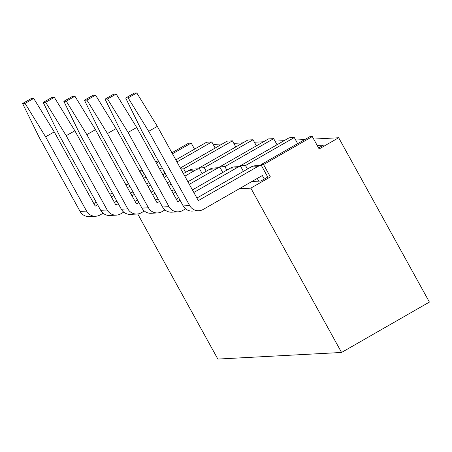 <?xml version="1.0" encoding="UTF-8"?>
<svg xmlns="http://www.w3.org/2000/svg" width="452" height="452" viewBox="0 0 452 452"><rect width="100%" height="100%" fill="white"/><g stroke="black" fill="none" stroke-linecap="round" stroke-linejoin="round"><path stroke-width="0.68" d="M144.578 174.438L142.177 175.811M128.453 183.681L126.051 185.06M112.328 192.931L109.932 194.303M96.208 202.18L93.807 203.553M80.083 211.423A10.13 9.927 86.9 0 0 89.27 216.581L95.767 216.237A10.13 9.927 -93.1 0 1 86.581 211.078L45.595 136.832L25.058 103.395L22.6 103.525L39.098 137.182L80.083 211.423L86.581 211.078M22.6 103.525L31.244 98.564L33.702 98.434L54.24 131.877L95.225 206.118L97.621 204.745M25.058 103.395L33.702 98.434M45.595 136.832L54.24 131.877M103.107 213.231L100.101 214.954A10.13 9.927 -93.1 0 1 95.767 216.237M111.35 196.869L113.746 195.496M127.47 187.625L129.871 186.247M143.595 178.376L145.99 177.003M165.195 173.336L162.793 174.709M149.07 182.585L146.674 183.958M132.95 191.829L130.549 193.207M116.825 201.078L114.429 202.451M100.706 210.321A10.13 9.927 86.9 0 0 109.892 215.48L116.384 215.135A10.13 9.927 -93.1 0 1 107.197 209.977L66.212 135.73L45.675 102.293L43.217 102.423L59.72 136.08L100.706 210.321L107.197 209.977M43.217 102.423L51.867 97.462L54.319 97.333L74.862 130.775L115.842 205.016L118.243 203.643M45.675 102.293L54.319 97.333M66.212 135.73L74.862 130.775M123.729 212.129L120.724 213.852A10.13 9.927 -93.1 0 1 116.384 215.135M131.967 195.772L134.363 194.394M148.092 186.523L150.488 185.15M164.212 177.28L166.613 175.901M184.828 176.178L195.603 169.997A10.13 9.927 -93.1 0 1 199.507 168.749L193.445 169.065A10.13 9.927 86.9 0 0 189.111 170.347L183.416 173.613M169.692 181.484L167.291 182.857M153.567 190.727L151.171 192.106M137.448 199.976L135.046 201.349M121.322 209.219A10.13 9.927 86.9 0 0 130.509 214.378L137.001 214.033A10.13 9.927 -93.1 0 1 127.814 208.875L86.835 134.634L66.291 101.191L63.839 101.321L80.337 134.978L121.322 209.219L127.814 208.875M63.839 101.321L72.484 96.361L74.942 96.231L95.479 129.673L136.464 203.914L138.86 202.541M66.291 101.191L74.942 96.231M86.835 134.634L95.479 129.673M144.346 211.027L141.34 212.751A10.13 9.927 -93.1 0 1 137.001 214.033M152.584 194.671L154.985 193.292M168.709 185.422L171.105 184.049M235.797 146.945L232.435 140.849L183.67 168.816L180.851 168.969M232.435 140.849L227.237 141.126L180.331 168.025M185.619 172.348L183.67 168.816M199.095 167.991L204.287 167.715L253.052 139.747L247.854 140.024L199.095 167.991L202.174 173.574M159.714 169.127L162.11 167.754M175.834 159.884L206.62 142.227L211.813 141.951L176.969 161.935M164.997 173.449L163.048 169.918L160.234 170.071M144.38 174.551L142.431 171.02L139.832 171.155L142.058 169.879M155.782 162.008L158.183 160.635M171.907 152.765L188.597 143.188L191.196 143.052L172.472 153.787M156.352 163.036L158.748 161.658M139.832 171.155L142.346 175.715M213.581 145.148L214.966 144.352L222.294 143.962M239.3 188.744L250.837 188.128L341.554 352.464L217.841 359.069L137.736 213.965M215.18 148.041L211.813 141.951M194.558 149.143L191.196 143.052M204.287 167.715L206.236 171.246M251.922 181.501L260.86 181.026L267.776 177.06L270.375 176.918L250.837 188.128M196.902 198.049L250.967 167.042A10.13 9.927 -93.1 0 1 255.301 165.76L261.363 165.438A10.13 9.927 86.9 0 0 257.459 166.698L198.321 200.615L157.336 126.368L136.798 92.931L128.153 97.886L148.691 131.329L157.336 126.368M148.691 131.329L189.676 205.57A10.13 9.927 86.9 0 0 203.197 209.445L262.335 175.529L264.284 179.06M198.863 210.728L192.366 211.078A10.13 9.927 -93.1 0 1 183.179 205.92L142.194 131.673L125.696 98.016L134.34 93.061L136.798 92.931M125.696 98.016L128.153 97.886M258.747 181.139L257.261 178.444M192.405 189.902L230.345 168.144A10.13 9.927 -93.1 0 1 234.684 166.861L240.741 166.539A10.13 9.927 86.9 0 0 236.842 167.794L193.823 192.467M180.099 200.338L177.704 201.711L136.719 127.47L116.175 94.027L107.531 98.988L128.069 132.43L136.719 127.47M128.069 132.43L169.054 206.671A10.13 9.927 86.9 0 0 182.58 210.547L185.586 208.824M178.241 211.83L171.749 212.18A10.13 9.927 -93.1 0 1 162.562 207.016L121.577 132.775L105.079 99.118L113.723 94.163L116.175 94.027M105.079 99.118L107.531 98.988M176.286 199.146L178.681 197.773M187.913 181.755L209.728 169.246A10.13 9.927 -93.1 0 1 214.067 167.963L220.124 167.635A10.13 9.927 86.9 0 0 216.22 168.895L189.326 184.32M175.602 192.19L173.206 193.569M159.483 201.439L157.081 202.812L116.096 128.571L95.558 95.129L86.914 100.09L107.452 133.532L116.096 128.571M107.452 133.532L148.437 207.773A10.13 9.927 86.9 0 0 161.957 211.649L164.969 209.926M157.624 212.932L151.126 213.282A10.13 9.927 -93.1 0 1 141.939 208.118L100.96 133.877L84.456 100.22L93.101 95.265L95.558 95.129M84.456 100.22L86.914 100.09M155.669 200.247L158.064 198.874M171.788 191.004L174.189 189.625M317.214 145.459L323.457 145.126L318.575 147.928M267.776 177.06L260.951 164.692L263.55 164.551L312.309 136.583L319.14 148.951L338.678 137.747L313.688 139.08M304.772 139.555L295.67 140.041M284.15 140.657L275.048 141.143M263.533 141.758L254.431 142.244M242.916 142.86L233.814 143.346M273.669 138.645L268.477 138.922L219.712 166.89L224.91 166.613L273.669 138.645L277.036 144.742M222.791 172.478L219.712 166.89M253.052 139.747L256.414 145.843M341.554 352.464L429.4 302.083L338.678 137.747M224.91 166.613L226.853 170.144M243.413 171.376L240.328 165.788L245.526 165.511L294.292 137.544L297.653 143.64M240.328 165.788L289.094 137.826L294.292 137.544M260.951 164.692L309.716 136.724L312.309 136.583M263.55 164.551L270.375 176.918M245.526 165.511L247.476 169.042M195.603 169.997L189.111 170.347M183.179 205.92L189.676 205.57M250.967 167.042L257.459 166.698M162.562 207.016L169.054 206.671M230.345 168.144L236.842 167.794M141.939 208.118L148.437 207.773M209.728 169.246L216.22 168.895"/></g></svg>
